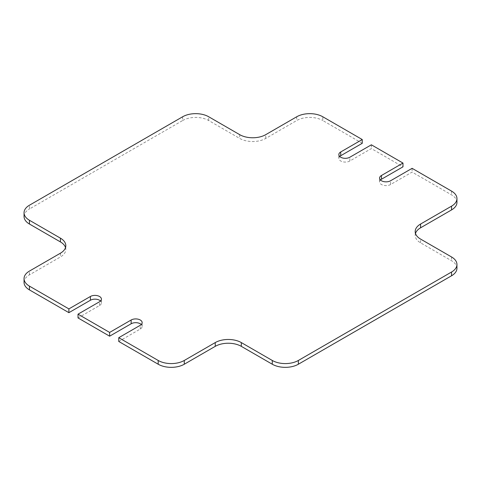 <?xml version="1.0" encoding="UTF-8"?>
<svg xmlns="http://www.w3.org/2000/svg" width="481" height="481" viewBox="0 0 481 481"><rect width="100%" height="100%" fill="white"/><g stroke="black" fill="none" stroke-linecap="round" stroke-linejoin="round"><path stroke-width="0.36" stroke-dasharray="2.4 1.8" d="M380.465 180.002A6.451 3.728 0 0 0 379.581 181.878A6.451 3.728 0 0 0 381.469 184.518A6.451 3.728 0 0 0 390.596 184.518L412.109 172.096L451.551 194.865A18.44 10.648 180 0 1 456.95 202.393M339.724 156.475A6.451 3.728 0 0 0 338.84 158.357A6.451 3.728 0 0 0 340.728 160.991A6.451 3.728 0 0 0 349.855 160.991L371.368 148.575L402.982 166.829M371.368 144.811L371.368 148.575M362.241 143.302L322.799 120.533L322.799 116.769M412.109 168.332L412.109 172.096M182.642 116.769L182.642 120.533L29.449 208.976L29.449 205.219M415.476 233.441A18.44 10.648 0 0 0 415.187 235.323A18.44 10.648 0 0 0 420.586 242.851L451.551 260.732A18.44 10.648 180 0 1 456.95 268.26M118.759 341.462L140.272 329.04A6.451 3.728 0 0 0 142.16 326.407A6.451 3.728 0 0 0 141.276 324.525M78.018 317.935L99.531 305.519A6.451 3.728 0 0 0 101.419 302.88A6.451 3.728 0 0 0 100.535 300.998M24.05 282.371A18.44 10.648 180 0 1 29.449 274.843L60.414 256.968A18.44 10.648 0 0 0 65.813 249.441A18.44 10.648 0 0 0 65.524 247.559M24.05 216.504A18.44 10.648 180 0 1 29.449 208.976M182.642 120.533A18.44 10.648 180 0 1 208.718 120.533L239.682 138.414A18.44 10.648 0 0 0 265.759 138.414L296.723 120.533A18.44 10.648 180 0 1 322.799 120.533M390.596 184.518L390.596 180.754M349.855 160.991L349.855 157.227M451.551 191.101L451.551 194.865M451.551 256.968L451.551 260.732M420.586 242.851L420.586 239.087M140.272 329.04L140.272 325.276M99.531 305.519L99.531 301.755M239.682 134.65L239.682 138.414M208.718 120.533L208.718 116.769M296.723 116.769L296.723 120.533M265.759 138.414L265.759 134.65M60.414 253.204L60.414 256.968M29.449 274.843L29.449 271.08M338.84 158.357L338.84 154.593M142.16 326.407L142.16 322.643M101.419 302.88L101.419 299.122M379.581 181.878L379.581 178.12M415.187 231.559L415.187 235.323M65.813 245.677L65.813 249.441"/><path stroke-width="0.72" d="M380.465 180.002A6.451 3.728 0 0 1 381.469 179.245L402.982 166.829L402.982 163.065L381.469 175.481A6.451 3.728 0 0 0 379.581 178.12A6.451 3.728 0 0 0 381.469 180.754A6.451 3.728 0 0 0 390.596 180.754L412.109 168.332L451.551 191.101A18.44 10.648 0 0 1 456.95 198.629L456.95 202.393A18.44 10.648 180 0 1 451.551 209.92L420.586 227.796A18.44 10.648 0 0 0 415.476 233.441M339.724 156.475A6.451 3.728 0 0 1 340.728 155.724L362.241 143.302L362.241 139.538L340.728 151.96A6.451 3.728 0 0 0 338.84 154.593A6.451 3.728 0 0 0 340.728 157.227A6.451 3.728 0 0 0 349.855 157.227L371.368 144.811L402.982 163.065M362.241 139.538L322.799 116.769A18.44 10.648 0 0 0 296.723 116.769L265.759 134.65A18.44 10.648 180 0 1 239.682 134.65L208.718 116.769A18.44 10.648 0 0 0 182.642 116.769L29.449 205.219A18.44 10.648 0 0 0 24.05 212.74A18.44 10.648 0 0 0 29.449 220.268L29.449 224.032A18.44 10.648 180 0 1 24.05 216.504L24.05 212.74M78.018 317.935L78.018 314.171L109.632 332.425L109.632 336.189L78.018 317.935M158.201 360.467L118.759 337.698L118.759 341.462L158.201 364.231L158.201 360.467A18.44 10.648 0 0 0 184.277 360.467L184.277 364.231A18.44 10.648 180 0 1 158.201 364.231M298.358 364.231A18.44 10.648 180 0 1 272.282 364.231L272.282 360.467A18.44 10.648 0 0 0 298.358 360.467L298.358 364.231L451.551 275.781L451.551 272.024A18.44 10.648 0 0 0 456.95 264.496A18.44 10.648 0 0 0 451.551 256.968L420.586 239.087A18.44 10.648 180 0 1 415.187 231.559A18.44 10.648 180 0 1 420.586 224.032L420.586 227.796M298.358 360.467L451.551 272.024M29.449 286.135L68.891 308.904L68.891 312.668L29.449 289.899A18.44 10.648 180 0 1 24.05 282.371L24.05 278.607A18.44 10.648 0 0 0 29.449 286.135L29.449 289.899M456.95 264.496L456.95 268.26A18.44 10.648 180 0 1 451.551 275.781M272.282 364.231L241.318 346.35A18.44 10.648 0 0 0 215.241 346.35L184.277 364.231M141.276 324.525A6.451 3.728 0 0 0 131.145 323.773L109.632 336.189M100.535 300.998A6.451 3.728 0 0 0 90.404 300.246L68.891 312.668M65.524 247.559A18.44 10.648 0 0 0 60.414 241.913L29.449 224.032M451.551 209.92L451.551 206.157L420.586 224.032M451.551 206.157A18.44 10.648 0 0 0 456.95 198.629M60.414 241.913L60.414 238.149L29.449 220.268M60.414 238.149A18.44 10.648 180 0 1 65.813 245.677A18.44 10.648 180 0 1 60.414 253.204L29.449 271.08A18.44 10.648 0 0 0 24.05 278.607M78.018 314.171L99.531 301.755A6.451 3.728 0 0 0 101.419 299.122A6.451 3.728 0 0 0 97.433 295.677A6.451 3.728 0 0 0 90.404 296.482L68.891 308.904M118.759 337.698L140.272 325.276A6.451 3.728 0 0 0 142.16 322.643A6.451 3.728 0 0 0 138.179 319.198A6.451 3.728 0 0 0 131.145 320.009L109.632 332.425M215.241 346.35L215.241 342.586L184.277 360.467M215.241 342.586A18.44 10.648 180 0 1 241.318 342.586L241.318 346.35M272.282 360.467L241.318 342.586M340.728 155.724L340.728 151.96M131.145 323.773L131.145 320.009M90.404 300.246L90.404 296.482M381.469 179.245L381.469 175.481"/></g></svg>
